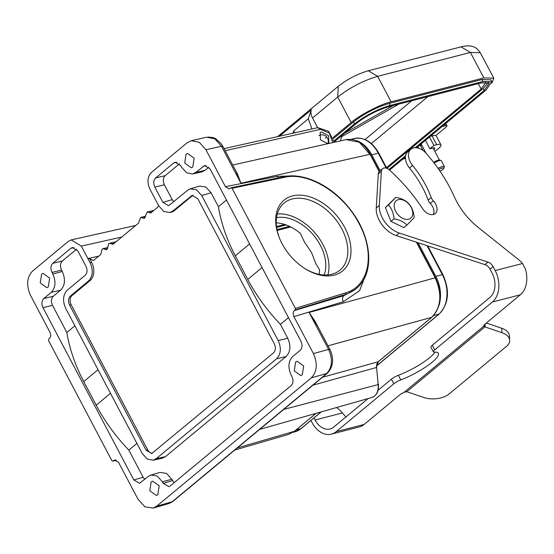 <?xml version="1.0" encoding="UTF-8"?>
<svg xmlns="http://www.w3.org/2000/svg" width="554" height="554" viewBox="0 0 554 554"><rect width="100%" height="100%" fill="white"/><g stroke="black" fill="none" stroke-linecap="round" stroke-linejoin="round"><path stroke-width="0.83" d="M116.298 460.09L113.023 461.101L111.86 460.665L48.537 340.565L48.669 339.041L49.451 338.397C50.885 337.04 51.065 335.011 49.985 332.317L30.491 295.337C26.107 285.303 26.821 277.194 32.638 271.017L68.481 241.267L71.244 239.903L81.32 246.108L87.899 258.573L89.741 258.725L91.659 262.367A13.642 9.681 75.6 0 1 90.053 280.608L71.972 295.614A6.821 4.841 -104.4 0 0 71.168 304.735L147.641 449.786A6.821 4.841 -104.4 0 0 152.447 453.255M319.277 274.368L319.54 269.743L315.849 263.718L311.563 252.548L304.465 242.133L300.33 233.31C292.491 226.905 284.472 223.401 276.266 222.812M438.076 168.388A5.685 1.274 -27.8 0 1 443.193 166.325A5.685 1.274 -27.8 0 1 444.356 166.505L441.254 160.618A5.685 1.274 152.2 0 0 440.984 160.431A5.685 1.274 152.2 0 0 440.091 160.438A5.685 1.274 152.2 0 0 434.121 163.014M433.616 162.35A4.55 1.018 -27.8 0 1 438.803 160.03A4.55 1.018 -27.8 0 1 439.516 160.023L440.984 160.431M440.014 171.186A4.55 1.018 152.2 0 0 443.865 168.278A4.55 1.018 152.2 0 0 442.937 167.869A4.55 1.018 152.2 0 0 438.858 169.51M429.468 136.997L433.914 145.432L436.704 144.712A13.642 3.047 -27.8 0 1 440.963 144.829A13.642 3.047 -27.8 0 1 438.207 148.797A13.642 3.047 -27.8 0 1 434.786 151.277M433.914 145.432L429.876 148.777L432.674 148.063A6.593 1.475 -27.8 0 1 434.731 148.119A6.593 1.475 -27.8 0 1 433.893 149.594M395.037 202.148A11.343 7.583 -129.7 0 1 407.377 202.626A11.343 7.583 -129.7 0 1 411.927 216.732A11.343 7.583 -129.7 0 1 399.586 216.261A11.343 7.583 -129.7 0 1 395.037 202.148M412.571 219.336L414.219 217.403C413.7 211.676 411.837 207.064 408.63 203.567C405.68 200.389 401.387 198.325 395.757 197.383L388.465 205.028C391.671 208.526 393.534 213.138 394.053 218.865C399.69 219.813 403.984 221.877 406.934 225.049L412.571 219.336M310.939 420.458L312.034 422.529A23.531 16.696 -104.4 0 0 331.375 434.135A23.531 16.696 -104.4 0 0 336.202 431.642L393.825 383.811A6.821 1.524 -27.8 0 1 400.791 379.892A30.692 6.863 152.2 0 0 438.339 353.313A30.692 6.863 152.2 0 0 434.281 352.095A6.821 1.524 -27.8 0 1 433.38 351.825A6.821 1.524 -27.8 0 1 434.758 349.844L492.381 302.02A23.531 16.696 -104.4 0 0 495.158 270.553L493.074 266.606A6.821 4.557 50.3 0 0 487.991 262.09L399.358 233.075A22.735 15.193 -129.7 0 1 379.303 205.402L381.36 171.352A6.821 4.557 -129.7 0 1 382.585 168.686A6.821 4.557 -129.7 0 1 383.839 168.056A6.821 4.557 -129.7 0 1 389.455 169.988A136.409 91.147 -129.7 0 1 422.709 208.83A10 6.683 50.3 0 0 435.222 213.588A10 6.683 50.3 0 0 433.318 200.873A6.821 4.557 -129.7 0 1 431.234 197.577A79.568 53.17 50.3 0 0 412.578 165.473A13.642 9.113 -129.7 0 1 410.936 149.227A13.642 9.113 -129.7 0 1 413.45 147.96A13.642 9.113 -129.7 0 1 426.275 153.451A119.581 79.908 -129.7 0 1 454.328 196.788A56.833 37.977 50.3 0 0 478.427 227.618L518.613 259.66A18.185 12.153 -129.7 0 1 522.519 263.503L525.379 268.946A23.531 16.696 75.6 0 1 520.303 294.825L485.166 323.993A6.821 1.524 152.2 0 0 483.787 325.974A6.821 1.524 152.2 0 0 483.884 326.091L483.746 325.828M158.617 205.624L157.565 207.321L150.944 212.819L147.246 211.96L144.442 218.221L140.737 217.362L138.472 223.165L113.203 244.141L109.394 243.31L108.674 243.677L107.241 249.092L106.693 249.542L102.892 248.711L102.165 249.078L100.731 254.494L94.111 259.985L93.148 260.477L89.741 258.725M295.601 362.032L294.25 370.841L300.801 375.55L302.318 374.767L303.675 365.959L297.117 361.25L295.601 362.032M151.138 481.925L149.781 490.74L156.339 495.449L157.855 494.667L159.206 485.858L152.655 481.149L151.138 481.925M41.592 274.154L40.234 282.962L46.785 287.671L48.309 286.896L49.659 278.08L43.108 273.378L41.592 274.154M186.054 154.254L184.704 163.07L191.255 167.772L192.771 166.996L194.129 158.188L187.571 153.479L186.054 154.254M327.629 143.687L320.468 139.83L320.184 132.544L321.424 131.921L328.584 135.778L328.868 143.064L327.629 143.687M356.284 140.564A29.556 20.969 75.6 0 1 371.748 154.822L380.134 170.722M418.111 242.749L435.818 276.349A29.556 20.969 75.6 0 1 439.087 305.15M193.007 195.264A6.821 4.841 -104.4 0 0 192.363 195.701L174.281 210.707A13.642 9.681 75.6 0 1 171.484 212.154L169.933 212.549M150.944 212.819L150.453 213.061M144.442 218.221L143.943 218.463M113.203 244.141L112.704 244.39M106.693 249.542L106.195 249.792M235.9 171.117L240.942 183.215L221.455 146.256L205.936 149.732L199.288 142.288L191.275 140.709L187.259 142.69L151.408 172.439C147.412 176.691 146.921 182.266 149.94 189.163L158.721 205.825L163.818 211.469L169.933 212.542L172.73 211.102L192.217 195.375L197.813 198.741L274.292 343.792C275.947 347.552 275.677 350.592 273.489 352.912L151.692 453.553L146.09 450.187L69.617 305.136C67.962 301.369 68.232 298.329 70.42 296.016L88.501 281.01L90.053 280.608M91.659 262.367L90.108 262.769C93.404 270.29 92.864 276.37 88.501 281.01M90.108 262.769L87.899 258.573L98.744 256.142M162.37 481.765L163.195 483.33L168.901 486.661L170.196 485.969L291.113 385.626C293.295 383.306 293.565 380.266 291.916 376.505L291.085 374.933C287.768 367.35 288.309 361.215 292.706 356.541L300.13 350.384C302.311 348.064 302.581 345.024 300.933 341.264L210.091 168.97L204.592 165.584L195.666 172.488L192.674 173.977L186.594 172.8L181.539 167.163L180.715 165.591L175.216 162.211L173.707 162.952L155.632 177.959C153.451 180.272 153.181 183.312 154.822 187.079L162.89 202.369L168.596 205.7L187.709 190.216L190.306 188.838L196.518 189.793L201.718 195.5L278.198 340.551C281.487 348.078 280.954 354.158 276.591 358.791L156.2 458.705L153.181 460.194L147.17 459.003L142.191 453.428L65.711 308.37C62.415 300.85 62.948 294.77 67.318 290.137L85.143 275.345C87.324 273.025 87.594 269.985 85.946 266.225L77.885 250.934L72.387 247.548L70.877 248.296L52.796 263.302C50.615 265.615 50.352 268.655 51.993 272.423L52.824 273.988C56.141 281.577 55.601 287.706 51.197 292.38L43.78 298.537C41.598 300.857 41.328 303.897 42.977 307.657L133.819 479.958L139.525 483.289L148.243 476.44L150.903 475.034L157.142 476.018L162.37 481.765L171.809 479.252L166.498 473.407L160.148 472.41M205.936 149.732L225.43 186.712L229.121 188.962L230.879 187.82L232.05 188.263L295.372 308.363L295.24 309.88L294.458 310.531C293.018 311.888 292.837 313.91 293.918 316.611L313.419 353.591C317.816 363.618 317.103 371.727 311.272 377.904L156.65 506.231L153.188 508.073L144.913 506.806L137.974 499.196L118.48 462.216L114.56 460.028L112.822 461.212L116.361 460.125M230.879 187.82L283.6 176.754C304.028 172.093 332.227 185.936 349.92 209.031C372.053 236.426 375.287 273.766 356.257 288.544A68.204 45.573 50.3 0 1 345.308 294.416L295.24 309.88M162.46 458.116L165.48 456.628L156.2 458.705M276.591 358.791L286.141 356.485L165.48 456.628M286.141 356.485C290.504 351.845 291.044 345.765 287.748 338.245L278.198 340.551M201.718 195.5L211.053 192.778L218.401 206.711C221.178 223.317 226.815 239.681 235.311 255.803L247.756 279.41C256.253 295.524 267.139 310.496 280.407 324.319L287.748 338.245M211.053 192.778L205.853 187.072L199.641 186.123M179.448 163.811L165.182 175.653C162.994 177.972 162.724 181.006 164.379 184.773L172.225 199.655L173.811 201.753M192.681 173.984L202.044 171.823L205.084 170.293L195.666 172.488M208.823 167.19L205.084 170.293M171.809 479.252L174.122 482.714M51.197 292.38L60.615 290.192L53.329 296.238C51.141 298.551 50.878 301.591 52.526 305.351L66.84 332.497C69.617 349.103 75.254 365.467 83.751 381.588L96.195 405.189C104.692 421.31 115.578 436.282 128.847 450.104L143.154 477.243L144.746 479.342M60.615 290.192C65.095 285.435 65.642 279.195 62.263 271.481L52.824 273.988M76.618 249.155L62.353 260.996C60.164 263.309 59.894 266.349 61.549 270.117L62.263 271.481M168.818 503.524L172.266 501.689L156.65 506.231M172.266 501.689L326.431 373.742C332.289 367.551 333.002 359.449 328.577 349.422L313.419 353.591M225.43 186.712L277.194 176.38L291.099 175.923M367.212 270.961L359.574 290.691L343.293 301.75L293.918 316.611M334.228 275.116A45.927 30.685 -129.7 0 1 305.032 268.662A45.927 30.685 -129.7 0 1 279.251 237.59A45.927 30.685 -129.7 0 1 294.88 195.437A45.927 30.685 -129.7 0 1 344.692 227.452A45.927 30.685 -129.7 0 1 334.228 275.116M295.372 308.363L345.419 292.9C369.137 286.432 375.598 253.753 359.117 223.733C343.792 193.422 308.53 171.491 284.479 177.322L232.05 188.263M379.165 171.581L370.051 154.296L240.942 183.215L237.583 174.302L222.819 146.304L221.455 146.256L214.827 138.812L206.815 137.226M128.847 450.104L136.907 443.408M288.468 317.622L280.407 324.319M66.84 332.497L74.901 325.8M226.461 200.015L218.401 206.711M288.731 434.322L294.333 431.337L237.354 447.916M432.002 317.075L431.691 317.338C441.164 307.325 442.327 294.146 435.181 277.824L416.393 242.188M311.272 377.904L327.227 373.32C333.328 366.817 334.228 358.874 329.942 349.484L315.178 321.479L309.084 312.456L317.809 326.472M294.458 310.531L343.778 295.684L354.512 289.998L356.257 288.544M370.162 154.635L359.269 142.212L346.257 139.629M378.43 361.547L376.291 367.544L376.692 368.389M376.734 368.784L378.153 384.587A13.663 9.695 75.6 0 1 374.483 396.096A13.663 9.695 75.6 0 1 371.845 397.502L259.694 429.371M225.139 150.709L320.517 129.338L329.325 133.119L332.767 142.62M395.757 197.383L385.397 207.577L390.986 221.413L403.866 227.597L406.934 225.049M404.171 392.246L483.884 326.091L484.909 326.888A6.821 3.74 176.4 0 0 485.214 326.998L501.959 332.705A18.185 9.972 -3.6 0 1 509.694 340.204A18.185 9.972 -3.6 0 1 506.425 346.416L449.162 393.942A18.185 9.972 -3.6 0 1 423.865 397.516L407.128 391.81A6.821 3.74 176.4 0 0 406.802 391.706L404.171 392.246A6.821 1.524 152.2 0 0 399.268 395.286L364.123 424.447A23.531 16.696 75.6 0 1 359.297 426.947L331.375 434.135M314 417.917L315.094 419.994A18.185 12.908 -104.4 0 0 330.039 428.962A18.185 12.908 -104.4 0 0 333.771 427.03L368.057 398.582M378.084 390.258L391.401 379.206A6.821 1.524 -27.8 0 1 398.361 375.287A30.692 6.863 152.2 0 0 435.091 352.081M433.38 351.825L430.95 347.219A6.821 1.524 -27.8 0 1 432.328 345.239L489.951 297.415A18.185 12.908 -104.4 0 0 492.097 273.094L490.02 269.147A6.821 4.557 50.3 0 0 484.93 264.632L396.297 235.609A22.735 15.193 -129.7 0 1 376.249 207.944L378.299 173.894A6.821 4.557 -129.7 0 1 379.525 171.228L382.585 168.686M433.408 214.509A10 6.683 50.3 0 0 430.257 203.408A6.821 4.557 -129.7 0 1 428.173 200.112A79.568 53.17 50.3 0 0 409.517 168.014A13.642 9.113 -129.7 0 1 407.876 151.761L410.936 149.227M345.876 416.989A18.185 12.908 75.6 0 1 345.488 416.539L342.455 412.945A18.185 12.153 50.3 0 0 338.549 409.101L336.576 407.529M406.802 391.706L484.909 326.888L484.75 324.353M486.336 323.017L501.675 328.245A18.185 9.972 -3.6 0 1 509.417 335.745L509.694 340.204M390.986 221.413L394.053 218.865M385.397 207.577L388.465 205.028M292.962 133.202L293.738 130.903L294.444 132.87M293.738 130.903L308.308 118.805L311.957 128.944M279.465 136.229L311.334 109.775A11.364 7.597 50.3 0 0 312.511 117.981L317.608 127.683M311.334 109.775L308.308 118.805M421.608 144.802L421.185 144.913A5.339 1.191 -27.8 0 1 419.773 145.037M425.07 140.647A5.339 1.191 -27.8 0 1 425.493 140.46M418.644 145.972L420.472 145.508A6.593 1.475 152.2 0 0 421.76 145.1M417.882 146.609L418.762 148.285M429.876 148.777L425.43 140.342M430.229 136.36L432.058 135.889A13.642 3.047 -27.8 0 1 435.776 135.598L446.053 127.074A4.55 1.018 152.2 0 0 446.974 125.751A4.55 1.018 152.2 0 0 445.554 125.71L442.127 126.485M333.12 137.517L351.167 122.531L337.732 97.054C350.052 87.449 363.369 80.545 377.669 76.334L368.341 70.753C357.469 73.945 347.434 79.139 338.238 86.32L337.732 97.054L312.511 117.981M483.877 77.92L470.367 52.457L480.297 52.727C475.512 46.114 473.559 47.132 471.71 46.273C470.845 45.608 463.497 45.878 461.032 46.868L470.367 52.457L377.669 76.334L391.11 101.818L483.877 77.92L493.808 78.197L491.917 83.079M351.167 122.531C359.214 115.301 381.18 103.91 391.11 101.818M402.716 159.199L405.424 158.396M333.508 138.521L353.494 121.935C364.511 113.452 376.401 107.282 389.157 103.439L481.925 79.541L490.789 79.79M290.753 226.96L277.173 230.457M334.11 140.841L354.532 123.895C365.564 115.405 377.447 109.235 390.189 105.398L482.956 81.5L491.827 81.75L486.08 90.011L416.476 147.78M405.438 156.941L389.58 170.099M289.5 226.351L276.993 229.571M334.242 141.845L356.471 123.397C366.381 115.758 377.08 110.211 388.562 106.749L481.329 82.851L489.314 83.072L484.141 90.51L415.202 147.724M405.611 155.681L388.915 169.538M286.21 224.966L276.64 227.431M484.141 90.51L483.109 88.55L386.927 168.374M483.109 88.55L488.358 82.331M284.673 224.432L276.522 226.531M485.484 82.103L485.761 82.442L481.17 89.049L386.47 167.64M335.184 141.062L334.893 142.143M340.516 140.882L341.652 136.679L398.859 104.097M393.174 105.558L344.671 133.182M444.356 166.505A5.685 1.274 -27.8 0 1 444.356 166.83L443.865 168.278M324.152 274.978A39.784 26.585 50.3 0 0 320.33 245.277A39.784 26.585 50.3 0 0 276.564 217.639M277.319 213.962A43.648 29.168 -129.7 0 1 322.961 244.598A43.648 29.168 -129.7 0 1 327.906 274.909M304.589 268.378A43.648 29.168 50.3 0 0 339.927 270.193A43.648 29.168 50.3 0 0 341.839 228.934A43.648 29.168 50.3 0 0 284.174 203.013A43.648 29.168 50.3 0 0 279.451 238.088M327.767 143.645A6.364 6.364 0 0 0 326.638 136.907L325.551 138.14M351.104 139.303L353.971 138.562C363.992 136.845 372.281 141.713 378.832 153.153A1.821 0.409 152.2 0 0 378.264 153.139L386.159 168.118M427.051 245.678L442.334 274.666A1.821 0.409 -27.8 0 1 442.902 274.687C450.035 290.718 448.795 303.834 439.184 314.021A1.821 1.212 -129.7 0 1 438.851 314.194L376.554 365.896M353.971 138.562A29.556 20.969 75.6 0 1 378.264 153.139L371.748 154.822M301.224 428.519A1.821 1.212 -129.7 0 1 300.891 428.692A29.556 20.969 75.6 0 1 294.825 431.829L301.224 428.519L321.285 411.871M321.091 411.927L300.891 428.692L296.12 429.918M435.818 276.349L442.334 274.666A29.556 20.969 75.6 0 1 438.851 314.194L433.685 315.524M174.281 210.707L172.73 211.102M190.811 196.102L192.363 195.701M146.09 450.187L147.641 449.786M69.617 305.136L71.168 304.735M70.42 296.016L71.972 295.614M104.879 249.355L107.545 248.739M111.389 243.954L114.221 243.296M142.627 218.034L145.287 217.41M149.137 212.632L151.962 211.974M81.32 246.108L121.748 237.05M162.89 202.369L172.225 199.655M154.822 187.079L164.379 184.773M155.632 177.959L165.182 175.653M173.707 162.952L176.906 162.239M203.089 166.325L206.282 165.611M163.195 483.33L172.529 480.616M133.819 479.958L143.154 477.243M42.977 307.657L52.526 305.351M43.78 298.537L53.329 296.238M61.549 270.117L51.993 272.423M52.796 263.302L62.353 260.996M70.877 248.296L74.077 247.576M115.53 459.91L113.805 460.457M329.942 349.484L328.591 349.422L309.084 312.456L435.181 277.824L435.292 278.163M345.419 292.9A1.136 0.817 72.8 0 1 345.308 294.416L343.778 295.684C342.296 297.235 342.137 299.257 343.293 301.75M277.194 176.38L278.295 177.862M110.495 393.319L96.195 405.189M83.751 381.588L98.051 369.719M262.063 267.534L247.756 279.41M235.311 255.803L249.612 243.933M173.035 501.287L172.28 501.682M322.456 377.288L378.126 361.797L431.691 317.338L328.01 345.821M284.479 177.322A1.136 0.796 -101.8 0 0 283.6 176.754M320.517 129.338L317.788 127.662M315.974 413.381L294.333 431.337M376.713 368.569L378.153 384.587L283.745 409.413M376.291 367.544L312.962 385.162M522.519 263.503L495.158 270.553M520.303 294.825L492.381 302.02M364.123 424.447L336.202 431.642M432.328 345.239L434.758 349.844M398.361 375.287L400.791 379.892M391.401 379.206L393.825 383.811M409.517 168.014L412.578 165.473M428.173 200.112L431.234 197.577M430.257 203.408L433.318 200.873M378.299 173.894L381.36 171.352M376.249 207.944L379.303 205.402M396.297 235.609L399.358 233.075M484.93 264.632L487.991 262.09M490.02 269.147L493.074 266.606M342.455 412.945L315.094 419.994M501.675 328.245L501.959 332.705M485.034 324.104L485.214 326.998M421.185 144.913L420.805 144.185M423.145 150.577L420.472 145.508M432.058 135.889L436.704 144.712M442.958 125.8L443.228 126.312M444.793 124.276L445.554 125.71M481.925 79.541L482.956 81.5M389.157 103.439L390.189 105.398M353.494 121.935L354.532 123.895M478.31 83.633L481.17 89.049M371.36 143.548L427.917 96.611M365.024 139.546L411.733 100.78M421.137 143.908L426.005 153.146M326.638 136.907A6.364 6.364 0 0 0 318.993 135.508M378.832 153.153L386.831 168.333M427.73 245.9L442.902 274.687M439.184 314.021L376.547 366.014M293.163 432.259L294.825 431.829M102.906 248.704L107.864 247.548M109.415 243.303L116.084 241.752M145.612 216.226L140.668 217.376M153.825 210.423L147.177 211.974M162.419 458.137L153.139 460.215M199.599 186.123L190.264 188.838M150.896 475.02L160.141 472.396M135.737 225.443L71.286 239.882M168.859 503.531L153.25 508.073M206.85 137.198L191.331 140.681M288.8 434.329L234.785 450.042M173.042 501.287L169.759 503.198M327.213 373.334L173.049 501.28M346.25 139.608C355.931 138.216 363.978 143.112 370.391 154.31L379.379 171.359M416.795 242.32L435.52 277.838C442.653 293.973 441.441 307.103 431.891 317.234L378.32 361.7C376.886 362.953 376.332 365.038 376.665 367.946M346.319 139.58L232.701 165.037M222.812 146.291L221.24 143.763L215.658 138.687L213.262 137.621L207.985 137.046M334.27 142.281L328.674 131.305L317.788 127.642L224.051 148.638M316.085 413.353L294.527 431.241M378.444 384.448C378.894 391.235 376.699 395.591 371.845 397.502M376.672 368.057L376.713 368.535M277.602 136.644L338.238 86.32M368.334 70.746L461.032 46.868M493.808 78.197L480.297 52.727M435.998 135.418L440.963 144.829M446.974 125.751L445.769 123.466M491.827 81.75L490.796 79.79M433.041 147.973L439.384 159.995"/></g></svg>

